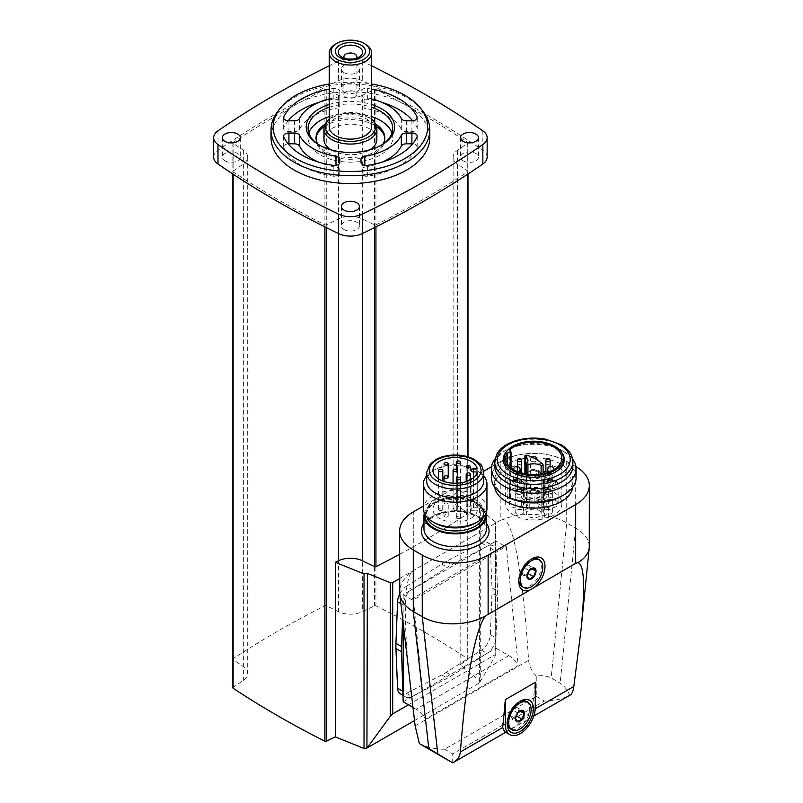 <?xml version="1.0" encoding="UTF-8"?>
<svg xmlns="http://www.w3.org/2000/svg" width="803" height="803" viewBox="0 0 803 803"><rect width="100%" height="100%" fill="white"/><g stroke="black" fill="none" stroke-linecap="round" stroke-linejoin="round"><path stroke-width="0.6" stroke-dasharray="4.01 3.01" d="M371.578 65.796A957.849 553.016 0 0 0 362.294 61.249A18.519 10.69 0 0 0 338.535 61.249A957.849 553.016 0 0 0 329.25 65.796M344.055 72.641A8.994 5.189 0 0 0 353.862 73.766A8.994 5.189 0 0 0 359.413 68.968A8.994 5.189 0 0 0 350.419 63.768A8.994 5.189 0 0 0 341.416 68.968A8.994 5.189 0 0 0 344.055 72.641M429.796 137.714A79.377 45.831 0 0 0 406.549 105.303A79.377 45.831 0 0 0 320.036 95.366A79.377 45.831 0 0 0 271.033 137.714M400.306 693.822A13.229 7.639 -60 0 0 406.479 693.401L441.73 674.952A68.004 39.257 -60 0 0 446.207 672.372L481.449 650.119A13.229 7.639 -60 0 0 490.352 634.691L491.998 593.046L497.609 596.288A68.004 39.257 120 0 0 497.609 591.118L495.973 551.37A13.229 7.639 120 0 0 493.243 545.809A13.229 7.639 120 0 0 487.06 546.231L451.818 564.68A68.004 39.257 120 0 0 447.341 567.269L412.1 589.512A13.229 7.639 120 0 0 403.186 604.94L402.624 619.163M399.774 593.959A13.229 7.639 -60 0 1 406.479 586.27L412.1 589.512M491.998 593.046A68.004 39.257 -60 0 0 491.998 587.876L490.352 548.128A13.229 7.639 -60 0 0 487.622 542.577A13.229 7.639 -60 0 0 481.449 542.989L446.207 561.438A68.004 39.257 -60 0 0 441.73 564.027L406.479 586.27M408.416 704.833L495.23 654.706L495.441 521.95L495.23 654.706M399.643 578.541L495.23 523.355M495.441 521.95L479.401 508.731L479.401 682.951L495.441 655.609M414.418 720.622L479.401 682.951M479.521 683.042L480.294 681.366L460.169 664.774L467.737 659.564A1.054 0.612 0 0 0 467.717 658.771A957.849 553.016 0 0 0 375.934 605.773A1.054 0.612 0 0 0 374.559 605.773L362.324 611.695A18.519 10.69 0 0 1 338.505 611.695L326.269 605.773A1.054 0.612 0 0 0 324.894 605.773A957.849 553.016 0 0 0 233.111 658.771A1.054 0.612 0 0 0 233.091 659.564L243.359 666.631A18.519 10.69 0 0 1 247.695 673.506A18.519 10.69 0 0 1 243.359 680.382L233.091 687.438L233.091 171.089A1.054 0.612 0 0 0 233.111 171.882A957.849 553.016 0 0 0 324.894 224.88A1.054 0.612 0 0 0 326.269 224.89L338.505 218.958A18.519 10.69 0 0 1 362.324 218.958L374.559 224.89A1.054 0.612 0 0 0 375.934 224.88A957.849 553.016 0 0 0 467.717 171.882A1.054 0.612 0 0 0 467.737 171.089L457.469 164.023A18.519 10.69 0 0 1 453.133 157.157A18.519 10.69 0 0 1 457.469 150.281L467.737 143.215A1.054 0.612 0 0 0 467.717 142.422A957.849 553.016 0 0 0 375.934 89.424A1.054 0.612 0 0 0 374.559 89.424L362.324 95.346L362.324 611.695M479.401 508.731L480.294 506.803L480.294 681.366M403.176 691.253L403.186 691.503A13.229 7.639 120 0 0 405.916 697.064A13.229 7.639 120 0 0 412.1 696.643L447.341 678.194A68.004 39.257 120 0 0 451.818 675.604L487.06 653.361A13.229 7.639 120 0 0 495.973 637.933L497.609 596.288M411.196 599.279L504.003 545.699A6.354 3.664 -120 0 0 506.241 546.301L413.435 599.881A6.354 3.664 -120 0 1 411.196 599.279L403.176 594.642L495.983 541.071L495.983 648.222L508.881 655.68A18.519 10.69 -120 0 1 518.186 665.516L425.379 719.097A18.519 10.69 -120 0 0 416.084 709.26L508.881 655.68M403.176 594.642L403.176 624.021M403.176 701.802L495.983 648.222M523.556 487.853L523.556 496.495L527.039 498.502L527.039 489.86L523.556 487.853A4.366 2.519 0 0 1 521.308 489.147L521.308 497.79L526.979 501.062L526.979 492.42A11.112 6.414 0 0 0 525.192 490.824A1.204 0.693 0 0 1 524.901 490.362A1.204 0.693 0 0 1 526.668 489.75A39.688 22.916 0 0 1 527.039 489.86M521.308 489.147L526.979 492.42M546.241 489.147L546.241 497.79L537.117 503.059L537.117 494.417L546.241 489.147A4.366 2.519 0 0 1 543.992 487.853L543.992 496.495L534.868 501.765A39.688 22.916 0 0 0 527.039 498.502M543.992 487.853L534.868 493.122L534.868 501.765M541.102 473.981L541.102 499.998A1.204 0.693 0 0 0 542.386 500.108A1.204 0.693 0 0 0 543.099 499.476A1.204 0.693 0 0 0 542.948 499.155A39.688 22.916 0 0 0 542.758 498.934L546.241 500.952L546.241 509.594L542.758 507.576A39.688 22.916 0 0 0 537.117 503.059M542.758 498.934L542.758 507.576M541.102 499.998A11.112 6.414 0 0 0 538.321 498.974L543.992 502.246L543.992 510.889L538.321 507.616A11.112 6.414 0 0 0 529.227 507.616L523.556 510.889A4.366 2.519 180 0 1 523.917 511.902A4.366 2.519 180 0 1 519.551 514.422A4.366 2.519 180 0 1 515.185 511.902A4.366 2.519 180 0 1 521.308 509.594L521.308 500.952L526.979 497.679L526.979 506.322L521.308 509.594M538.321 498.974L538.321 507.616M529.227 507.616L529.227 498.974L523.556 502.246L523.556 510.889M522.08 500.67A7.408 4.276 180 0 1 524.249 503.692A7.408 4.276 180 0 1 516.841 507.968A7.408 4.276 180 0 1 509.433 503.692A7.408 4.276 180 0 1 514 499.737A7.408 4.276 180 0 1 522.08 500.67M539.014 490.894A7.408 4.276 180 0 1 541.182 493.915A7.408 4.276 180 0 1 533.774 498.191A7.408 4.276 180 0 1 526.366 493.915A7.408 4.276 180 0 1 530.934 489.96A7.408 4.276 180 0 1 539.014 490.894M555.947 500.67A7.408 4.276 180 0 1 558.115 503.692A7.408 4.276 180 0 1 550.707 507.968A7.408 4.276 180 0 1 543.3 503.692A7.408 4.276 180 0 1 547.877 499.737A7.408 4.276 180 0 1 555.947 500.67M539.014 510.447A7.408 4.276 180 0 1 541.182 513.468A7.408 4.276 180 0 1 533.774 517.744A7.408 4.276 180 0 1 526.366 513.468A7.408 4.276 180 0 1 530.934 509.514A7.408 4.276 180 0 1 539.014 510.447M511.029 497.428L507.175 498.452A28.105 16.221 0 0 0 505.669 503.692A28.105 16.221 0 0 0 542.848 519.049L544.123 517.022L548.308 517.574A28.105 16.221 0 0 0 561.869 503.692A28.105 16.221 0 0 0 541.322 488.063A28.105 16.221 0 0 0 509.724 495.3L510.999 497.318L510.999 467.828L510.999 497.318M521.308 497.79A4.366 2.519 180 0 1 515.185 495.481A4.366 2.519 180 0 1 517.885 493.152A4.366 2.519 180 0 1 522.643 493.694A4.366 2.519 180 0 1 523.917 495.481A4.366 2.519 180 0 1 523.556 496.495M543.992 496.495A4.366 2.519 180 0 1 543.631 495.481A4.366 2.519 180 0 1 546.321 493.152A4.366 2.519 180 0 1 551.079 493.694A4.366 2.519 180 0 1 552.364 495.481A4.366 2.519 180 0 1 546.241 497.79M546.241 509.594A4.366 2.519 180 0 1 551.079 510.116A4.366 2.519 180 0 1 552.364 511.902A4.366 2.519 180 0 1 547.997 514.422A4.366 2.519 180 0 1 543.631 511.902A4.366 2.519 180 0 1 543.992 510.889M526.979 506.322A11.112 6.414 0 0 0 527.952 503.692A11.112 6.414 0 0 0 526.979 501.062M537.117 494.417A39.688 22.916 0 0 0 534.868 493.122M523.556 502.246A4.366 2.519 0 0 0 522.643 501.474A4.366 2.519 0 0 0 521.308 500.952M529.227 498.974A11.112 6.414 0 0 0 527.932 499.366A1.194 0.683 0 0 1 526.728 499.386A1.194 0.683 0 0 1 526.116 498.783A1.194 0.683 0 0 1 526.296 498.422A11.112 6.414 0 0 0 526.979 497.679M504.505 731.603L516.209 726.183L531.486 710.926L535.24 708.758M452.711 762.85L452.711 753.937L544.354 701.019C553.98 700.949 562.401 699.062 569.598 695.368L570.03 695.147M535.27 707.634L532.58 706.088L535.27 682.349M532.58 706.088L531.486 710.926M419.367 743.598C426.564 747.292 434.975 749.179 444.611 749.259L536.253 696.342L536.253 676.116C541.704 675.162 546.682 675.785 551.169 677.963L560.153 683.142C564.499 686.063 567.641 690.138 569.598 695.368M589.322 546.452C589.121 539.516 584.574 533.413 575.681 528.123L566.707 522.934C550.196 513.057 520.635 511.501 503.049 519.571L500.841 520.113L500.841 461.344L491.587 466.694M500.841 520.113L413.284 570.662L411.216 572.589C403.648 578.27 399.794 584.684 399.643 591.821M411.216 572.589C403.568 584.795 403.437 624.413 410.815 691.473M536.253 676.116C531.807 671.298 529.257 666.048 528.595 660.357C522.994 573.794 513.268 520.183 503.049 519.571M483.627 471.291L423.442 506.031M575.962 466.694A46.574 26.89 0 0 0 575.681 466.533L566.707 461.344A46.574 26.89 0 0 0 500.841 461.344M572.75 487.25A39.086 22.564 0 0 0 572.86 485.544A39.086 22.564 0 0 0 533.774 462.98A39.086 22.564 0 0 0 494.688 485.544A39.086 22.564 0 0 0 494.799 487.25M413.435 599.881L425.379 719.097M506.241 546.301L518.186 665.516M412.702 707.302L416.084 709.26M504.003 545.699L495.983 541.071M537.97 559.079A15.879 9.164 -60 0 1 540.841 570.08A15.879 9.164 -60 0 1 532.7 583.881A15.879 9.164 -60 0 1 530.03 585.788A15.879 9.164 -60 0 1 522.091 586.571M518.838 580.328A15.879 9.164 -60 0 1 518.808 579.304A15.879 9.164 -60 0 1 530.03 559.862A15.879 9.164 -60 0 1 530.934 559.39M526.366 701.451A15.879 9.164 -60 0 1 528.806 714.168A15.879 9.164 -60 0 1 518.427 728.16A15.879 9.164 -60 0 1 510.497 728.953M507.245 722.7A15.879 9.164 -60 0 1 507.205 721.676A15.879 9.164 -60 0 1 518.427 702.234A15.879 9.164 -60 0 1 519.33 701.762M529.167 570.702L530.231 567.952L528.073 564.88L523.757 567.38L529.267 570.562M528.073 564.88L533.593 568.062M523.757 567.38L521.599 572.94L527.109 576.132M521.599 572.94L523.757 576.022L529.267 579.204M523.757 576.022L527.671 573.754M530.231 567.952L531.727 568.815M517.564 713.084L518.638 710.324L516.48 707.252L512.153 709.752L517.674 712.934M516.48 707.252L521.99 710.444M512.153 709.752L509.995 715.322L515.506 718.504M509.995 715.322L512.153 718.394L517.674 721.576M512.153 718.394L516.068 716.125M518.638 710.324L520.123 711.187M486.066 513.097A31.227 18.027 0 0 0 455.191 497.76A31.227 18.027 0 0 0 424.315 513.097M475.346 523.104A28.506 16.461 0 0 0 483.697 511.471A28.506 16.461 0 0 0 455.191 495.009A28.506 16.461 0 0 0 426.684 511.471A28.506 16.461 0 0 0 435.035 523.104M486.939 508.821A31.749 18.328 0 0 0 455.191 490.482A31.749 18.328 0 0 0 423.442 508.821M483.697 475.798A31.749 18.328 0 0 0 477.644 470.909A31.749 18.328 0 0 0 432.737 470.909A31.749 18.328 0 0 0 426.684 475.798M483.697 481.218A28.506 16.461 0 0 0 475.346 469.584A28.506 16.461 0 0 0 435.035 469.584A28.506 16.461 0 0 0 426.684 481.218M471.07 509.152L471.07 479.401L471.07 509.152A2.379 1.375 0 0 1 473.449 507.777L477.263 507.777L477.263 468.892M477.263 507.777A22.223 12.828 0 0 0 453.866 496.495A22.223 12.828 0 0 0 432.968 509.303A22.223 12.828 0 0 0 453.866 522.121A22.223 12.828 0 0 0 477.263 510.838L477.263 471.943M477.263 510.838L473.449 510.838L473.449 477.735M471.07 509.463A2.379 1.375 0 0 0 473.449 510.838M444.621 516.741A2.118 1.225 0 0 0 446.93 517.002A2.118 1.225 0 0 0 448.235 515.877A2.118 1.225 0 0 0 446.117 514.653A2.118 1.225 0 0 0 443.999 515.877A2.118 1.225 0 0 0 444.621 516.741M439.141 510.176A2.118 1.225 0 0 0 441.449 510.437A2.118 1.225 0 0 0 442.754 509.303A2.118 1.225 0 0 0 440.636 508.088A2.118 1.225 0 0 0 438.518 509.303A2.118 1.225 0 0 0 439.141 510.176M456.937 518.367A2.118 1.225 0 0 0 459.236 518.628A2.118 1.225 0 0 0 460.551 517.503A2.118 1.225 0 0 0 458.433 516.279A2.118 1.225 0 0 0 456.315 517.503A2.118 1.225 0 0 0 456.937 518.367M453.695 510.176A2.118 1.225 0 0 0 456.004 510.437A2.118 1.225 0 0 0 457.308 509.303A2.118 1.225 0 0 0 455.191 508.088A2.118 1.225 0 0 0 453.073 509.303A2.118 1.225 0 0 0 453.695 510.176M444.621 503.601A2.118 1.225 0 0 0 446.93 503.872A2.118 1.225 0 0 0 448.235 502.738A2.118 1.225 0 0 0 446.117 501.514A2.118 1.225 0 0 0 443.999 502.738A2.118 1.225 0 0 0 444.621 503.601M466.804 513.82A2.118 1.225 0 0 0 469.113 514.081A2.118 1.225 0 0 0 470.417 512.956A2.118 1.225 0 0 0 468.3 511.732A2.118 1.225 0 0 0 466.182 512.956A2.118 1.225 0 0 0 466.804 513.82M456.937 501.975A2.118 1.225 0 0 0 459.236 502.246A2.118 1.225 0 0 0 460.551 501.112A2.118 1.225 0 0 0 458.433 499.898A2.118 1.225 0 0 0 456.315 501.112A2.118 1.225 0 0 0 456.937 501.975M466.804 506.522A2.118 1.225 0 0 0 469.113 506.793A2.118 1.225 0 0 0 470.417 505.659A2.118 1.225 0 0 0 468.3 504.445A2.118 1.225 0 0 0 466.182 505.659A2.118 1.225 0 0 0 466.804 506.522M561.417 496.314A39.086 22.564 0 0 0 572.86 480.355A39.086 22.564 0 0 0 533.774 457.79A39.086 22.564 0 0 0 494.688 480.355A39.086 22.564 0 0 0 506.131 496.314M576.112 477.705A42.338 24.441 0 0 0 533.774 453.263A42.338 24.441 0 0 0 491.436 477.705M572.599 459.005A42.338 24.441 0 0 0 563.706 451.467A42.338 24.441 0 0 0 503.832 451.467A42.338 24.441 0 0 0 494.939 459.005M572.86 466.101A39.086 22.564 0 0 0 561.417 450.142A39.086 22.564 0 0 0 506.131 450.142A39.086 22.564 0 0 0 494.688 466.101M561.658 452.42A30.554 17.636 0 0 0 533.774 441.981A30.554 17.636 0 0 0 505.88 452.42M548.308 517.574L548.308 472.204M509.724 495.3L509.724 449.931M507.175 498.452L507.175 463.562M542.848 519.049L542.848 473.68M546.241 500.952A4.366 2.519 0 0 0 543.992 502.246M536.113 490.944A3.312 1.907 180 0 1 537.077 492.299A3.312 1.907 180 0 1 533.774 494.206A3.312 1.907 180 0 1 530.462 492.299A3.312 1.907 180 0 1 532.509 490.533A3.312 1.907 180 0 1 536.113 490.944M553.046 481.168A3.312 1.907 180 0 1 554.02 482.523A3.312 1.907 180 0 1 550.707 484.43A3.312 1.907 180 0 1 547.395 482.523A3.312 1.907 180 0 1 549.443 480.756A3.312 1.907 180 0 1 553.046 481.168M536.113 471.391A3.312 1.907 180 0 1 537.077 472.746A3.312 1.907 180 0 1 533.774 474.653A3.312 1.907 180 0 1 530.462 472.746A3.312 1.907 180 0 1 532.509 470.98A3.312 1.907 180 0 1 536.113 471.391M519.18 481.168A3.312 1.907 180 0 1 520.143 482.523A3.312 1.907 180 0 1 516.841 484.43A3.312 1.907 180 0 1 513.529 482.523A3.312 1.907 180 0 1 515.576 480.756A3.312 1.907 180 0 1 519.18 481.168M521.047 489.86A2.118 1.225 180 0 1 521.669 490.723A2.118 1.225 180 0 1 519.551 491.948A2.118 1.225 180 0 1 517.433 490.723A2.118 1.225 180 0 1 518.748 489.599A2.118 1.225 180 0 1 521.047 489.86M549.493 489.86A2.118 1.225 180 0 1 550.105 490.723A2.118 1.225 180 0 1 547.997 491.948A2.118 1.225 180 0 1 545.879 490.723A2.118 1.225 180 0 1 547.184 489.599A2.118 1.225 180 0 1 549.493 489.86M549.493 473.449A2.118 1.225 180 0 1 550.105 474.312A2.118 1.225 180 0 1 547.997 475.527A2.118 1.225 180 0 1 545.879 474.312A2.118 1.225 180 0 1 547.184 473.178A2.118 1.225 180 0 1 549.493 473.449M521.047 473.449A2.118 1.225 180 0 1 521.669 474.312A2.118 1.225 180 0 1 519.551 475.527A2.118 1.225 180 0 1 517.433 474.312A2.118 1.225 180 0 1 518.748 473.178A2.118 1.225 180 0 1 521.047 473.449M233.091 171.089L243.359 164.023A18.519 10.69 0 0 0 247.695 157.157A18.519 10.69 0 0 0 243.359 150.281L233.091 143.215A1.054 0.612 0 0 1 233.111 142.422A957.849 553.016 0 0 1 324.894 89.424A1.054 0.612 0 0 1 326.269 89.424L338.505 95.346A18.519 10.69 0 0 0 362.324 95.346M480.294 506.803L460.169 490.201L460.169 664.774M399.643 554.311A957.849 553.016 0 0 0 467.717 513.669A1.054 0.612 0 0 0 467.737 512.876L457.469 505.81A18.519 10.69 0 0 1 453.133 498.934A18.519 10.69 0 0 1 457.469 492.068L460.169 490.201M344.055 92.084A8.994 5.189 0 0 0 353.862 93.208A8.994 5.189 0 0 0 359.413 88.41A8.994 5.189 0 0 0 350.419 83.211A8.994 5.189 0 0 0 341.416 88.41A8.994 5.189 0 0 0 344.055 92.084M463.12 160.831A8.994 5.189 0 0 0 472.927 161.955A8.994 5.189 0 0 0 478.478 157.157A8.994 5.189 0 0 0 469.484 151.958A8.994 5.189 0 0 0 460.49 157.157A8.994 5.189 0 0 0 463.12 160.831M224.981 160.831A8.994 5.189 0 0 0 234.787 161.955A8.994 5.189 0 0 0 240.338 157.157A8.994 5.189 0 0 0 231.344 151.958A8.994 5.189 0 0 0 222.351 157.157A8.994 5.189 0 0 0 224.981 160.831M344.055 229.568A8.994 5.189 0 0 0 353.862 230.692A8.994 5.189 0 0 0 359.413 225.894A8.994 5.189 0 0 0 350.419 220.705A8.994 5.189 0 0 0 341.416 225.894A8.994 5.189 0 0 0 344.055 229.568M487.15 157.157A18.519 10.69 0 0 0 482.844 150.291A957.849 553.016 0 0 0 362.294 80.701A18.519 10.69 0 0 0 338.535 80.701A957.849 553.016 0 0 0 217.984 150.291A18.519 10.69 0 0 0 213.678 157.157M277.948 111.195A79.377 45.831 180 0 1 406.549 97.494A79.377 45.831 180 0 1 422.88 111.195M329.25 84.004A77.259 44.607 180 0 1 371.578 84.004M401.329 118.573L401.329 129.373A5.29 3.051 0 0 0 406.418 131.602L411.899 131.602A5.29 3.051 0 0 0 417.199 128.54A5.29 3.051 0 0 0 417.028 127.777A68.797 39.718 0 0 0 412.642 120.771M382.238 102.493A68.797 39.718 0 0 0 367.613 99.251A5.29 3.051 0 0 0 360.999 102.212L360.999 105.374A5.29 3.051 0 0 0 364.843 108.315A52.918 30.554 0 0 1 401.329 129.373M329.25 98.91A52.918 30.554 0 0 1 335.985 97.514L335.985 108.315A5.29 3.051 0 0 0 339.83 105.374L339.83 102.212A5.29 3.051 0 0 0 333.215 99.251A68.797 39.718 0 0 0 318.59 102.493M288.187 120.771A68.797 39.718 0 0 0 283.8 127.777A5.29 3.051 0 0 0 283.64 128.54A5.29 3.051 0 0 0 288.929 131.602L294.41 131.602A5.29 3.051 0 0 0 299.499 129.373A52.918 30.554 0 0 1 335.985 108.315M364.843 165.348L364.843 167.104A5.29 3.051 0 0 0 360.999 170.045L360.999 173.207A5.29 3.051 0 0 0 367.613 176.168A68.797 39.718 0 0 0 417.028 147.642A5.29 3.051 0 0 0 417.199 146.879A5.29 3.051 0 0 0 412.642 143.847M364.843 167.104A52.918 30.554 0 0 0 382.238 162.126M288.187 143.847A5.29 3.051 0 0 0 283.64 146.879A5.29 3.051 0 0 0 283.8 147.642A68.797 39.718 0 0 0 333.215 176.168A5.29 3.051 0 0 0 339.83 173.207L339.83 170.045A5.29 3.051 0 0 0 335.985 167.104A52.918 30.554 0 0 1 318.59 162.126M371.578 89.113A68.797 39.718 0 0 0 367.613 88.45A5.29 3.051 0 0 0 360.999 91.412L360.999 102.212M360.999 91.412L360.999 105.374M360.999 94.573A5.29 3.051 0 0 0 364.843 97.514L364.843 108.315M371.578 98.91A52.918 30.554 0 0 0 364.843 97.514M335.985 97.514A5.29 3.051 0 0 0 339.83 94.573L339.83 91.412A5.29 3.051 0 0 0 333.215 88.45A68.797 39.718 0 0 0 329.25 89.113M339.83 91.412L339.83 102.212M339.83 94.573L339.83 105.374M360.999 173.207L360.999 170.045M339.83 170.045L339.83 173.207M329.25 104.5A44.205 25.525 180 0 1 371.578 104.5M380.993 145.333A42.338 24.441 180 0 1 380.351 145.714A42.338 24.441 180 0 1 320.477 145.714A42.338 24.441 180 0 1 319.835 145.333M329.25 107.271A42.338 24.441 180 0 1 371.578 107.271M391.984 133.077A42.338 24.441 180 0 1 392.747 137.714A42.338 24.441 180 0 1 350.419 162.156A42.338 24.441 180 0 1 308.081 137.714A42.338 24.441 180 0 1 308.844 133.077M329.25 116.545A42.338 24.441 180 0 1 371.578 116.545M325.155 124.224A34.399 19.864 180 0 1 374.74 123.662A34.399 19.864 180 0 1 375.674 124.224M383.031 144.018A34.399 19.864 180 0 1 350.419 157.569A34.399 19.864 180 0 1 317.797 144.018M324.231 126.553A34.399 19.864 180 0 1 374.74 125.398A34.399 19.864 180 0 1 376.597 126.553M384.778 138.578A34.399 19.864 180 0 1 384.808 139.441A34.399 19.864 180 0 1 350.419 159.295A34.399 19.864 180 0 1 316.021 139.441A34.399 19.864 180 0 1 316.051 138.578M369.771 149.85A26.459 15.277 180 0 1 369.129 150.241A26.459 15.277 180 0 1 331.057 149.85M323.95 139.441A26.459 15.277 180 0 1 350.419 124.164A26.459 15.277 180 0 1 376.878 139.441M355.016 97.153A6.504 3.754 180 0 1 347.92 97.966A6.504 3.754 180 0 1 343.905 94.503A6.504 3.754 180 0 1 345.812 91.843A6.504 3.754 180 0 1 352.908 91.03A6.504 3.754 180 0 1 356.923 94.503A6.504 3.754 180 0 1 355.016 97.153M356.381 58.278A6.504 3.754 180 0 1 355.016 59.432A6.504 3.754 180 0 1 345.812 59.432A6.504 3.754 180 0 1 344.447 58.278M355.016 59.432L359.021 57.123L355.016 59.432M335.443 44.175A21.169 12.226 180 0 1 365.385 44.175M329.25 126.904A21.169 12.226 180 0 1 350.419 114.688A21.169 12.226 180 0 1 371.578 126.904M329.25 119.085A25.134 14.514 180 0 1 371.578 119.085M326.259 122.538A26.459 15.277 180 0 1 350.419 113.504A26.459 15.277 180 0 1 374.569 122.538M490.352 634.691L495.973 637.933M491.998 587.876L497.609 591.118M490.352 548.128L495.973 551.37M481.449 542.989L487.06 546.231M446.207 561.438L451.818 564.68M441.73 564.027L447.341 567.269M400.868 603.595L403.186 604.94M406.479 693.401L412.1 696.643M441.73 674.952L447.341 678.194M446.207 672.372L451.818 675.604M481.449 650.119L487.06 653.361M536.253 696.342L544.354 701.019M444.611 749.259L452.711 753.937M575.681 466.533L575.681 528.123L560.153 683.142M566.707 461.344L566.707 522.934L551.169 677.963M415.131 725.862L528.595 660.357M413.284 570.662L413.284 511.902M486.417 523.335A33.867 19.553 0 0 0 455.191 511.36A33.867 19.553 0 0 0 423.964 523.335M486.417 528.755A31.227 18.027 0 0 0 455.191 510.728A31.227 18.027 0 0 0 423.964 528.755C422.268 518.628 447.06 507.697 467.246 513.187C479 516.269 482.874 520.756 483.988 522.362L486.417 528.755M485.233 514.753A30.092 17.375 0 0 0 455.191 498.412A30.092 17.375 0 0 0 425.148 514.753M483.245 517.403A28.506 16.461 0 0 0 483.697 514.492A28.506 16.461 0 0 0 455.191 498.031A28.506 16.461 0 0 0 426.684 514.492A28.506 16.461 0 0 0 427.136 517.403M483.697 472.576A28.506 16.461 0 0 0 455.191 456.124A28.506 16.461 0 0 0 426.684 472.576M473.449 507.777L473.449 468.892M572.86 461.775A39.086 22.564 0 0 0 533.774 439.211A39.086 22.564 0 0 0 494.688 461.775M544.805 516.841L544.805 471.471M510.688 497.709L510.688 467.567M544.123 517.022L544.123 471.652M526.668 455.181L526.668 489.75M542.948 464.586L542.948 499.155M525.192 473.77L525.192 490.824M526.296 463.853L526.296 498.422M527.932 474.192L527.932 499.366M533.774 481.348A3.312 1.907 180 0 1 530.462 479.441A3.312 1.907 180 0 1 532.509 477.675A3.312 1.907 180 0 1 536.113 478.086A3.312 1.907 180 0 1 537.077 479.441A3.312 1.907 180 0 1 533.774 481.348M537.137 490.352A4.768 2.75 180 0 1 535.009 494.949A4.768 2.75 180 0 1 529.177 491.587A4.768 2.75 180 0 1 537.137 490.352M539.014 491.436A7.408 4.276 180 0 1 541.182 494.457A7.408 4.276 180 0 1 533.774 498.733A7.408 4.276 180 0 1 526.366 494.457A7.408 4.276 180 0 1 530.934 490.503A7.408 4.276 180 0 1 539.014 491.436M547.395 469.665A3.312 1.907 180 0 1 549.443 467.898A3.312 1.907 180 0 1 553.046 468.31A3.312 1.907 180 0 1 554.02 469.665A3.312 1.907 180 0 1 550.707 471.572A3.312 1.907 180 0 1 550.075 471.542M554.08 480.575A4.768 2.75 180 0 1 551.942 485.173A4.768 2.75 180 0 1 546.11 481.81A4.768 2.75 180 0 1 554.08 480.575M555.947 481.649A7.408 4.276 180 0 1 558.115 484.681A7.408 4.276 180 0 1 550.707 488.957A7.408 4.276 180 0 1 543.3 484.681A7.408 4.276 180 0 1 547.877 480.726A7.408 4.276 180 0 1 555.947 481.649M533.774 461.795A3.312 1.907 180 0 1 530.462 459.888A3.312 1.907 180 0 1 532.509 458.122A3.312 1.907 180 0 1 536.113 458.533A3.312 1.907 180 0 1 537.077 459.888A3.312 1.907 180 0 1 533.774 461.795M537.137 470.799A4.768 2.75 180 0 1 535.009 475.396A4.768 2.75 180 0 1 529.177 472.034A4.768 2.75 180 0 1 537.137 470.799M539.014 471.873A7.408 4.276 180 0 1 541.182 474.904A7.408 4.276 180 0 1 533.774 479.18A7.408 4.276 180 0 1 526.366 474.904A7.408 4.276 180 0 1 530.934 470.949A7.408 4.276 180 0 1 539.014 471.873M517.473 471.542A3.312 1.907 180 0 1 516.841 471.572A3.312 1.907 180 0 1 513.529 469.665A3.312 1.907 180 0 1 515.576 467.898A3.312 1.907 180 0 1 519.18 468.31A3.312 1.907 180 0 1 520.143 469.665M520.203 480.575A4.768 2.75 180 0 1 518.076 485.173A4.768 2.75 180 0 1 512.234 481.81A4.768 2.75 180 0 1 520.203 480.575M522.08 481.649A7.408 4.276 180 0 1 524.249 484.681A7.408 4.276 180 0 1 516.841 488.957A7.408 4.276 180 0 1 509.433 484.681A7.408 4.276 180 0 1 514 480.726A7.408 4.276 180 0 1 522.08 481.649M522.643 490.242A4.366 2.519 180 0 1 523.917 492.028A4.366 2.519 180 0 1 519.551 494.548A4.366 2.519 180 0 1 515.185 492.028A4.366 2.519 180 0 1 517.885 489.7A4.366 2.519 180 0 1 522.643 490.242M518.055 477.765A2.118 1.225 180 0 1 517.433 476.902A2.118 1.225 180 0 1 518.748 475.767A2.118 1.225 180 0 1 521.047 476.038A2.118 1.225 180 0 1 521.669 476.902A2.118 1.225 180 0 1 520.364 478.026A2.118 1.225 180 0 1 518.055 477.765M521.518 489.589A2.78 1.606 180 0 1 520.274 492.279A2.78 1.606 180 0 1 516.871 490.312A2.78 1.606 180 0 1 521.518 489.589M551.079 490.242A4.366 2.519 180 0 1 552.364 492.028A4.366 2.519 180 0 1 547.997 494.548A4.366 2.519 180 0 1 543.631 492.028A4.366 2.519 180 0 1 546.321 489.7A4.366 2.519 180 0 1 551.079 490.242M546.492 477.765A2.118 1.225 180 0 1 545.879 476.902A2.118 1.225 180 0 1 547.184 475.767A2.118 1.225 180 0 1 549.493 476.038A2.118 1.225 180 0 1 550.105 476.902A2.118 1.225 180 0 1 548.8 478.026A2.118 1.225 180 0 1 546.492 477.765M549.955 489.589A2.78 1.606 180 0 1 548.71 492.279A2.78 1.606 180 0 1 545.307 490.312A2.78 1.606 180 0 1 549.955 489.589M551.079 473.82A4.366 2.519 180 0 1 552.364 475.607A4.366 2.519 180 0 1 547.997 478.126A4.366 2.519 180 0 1 543.631 475.607A4.366 2.519 180 0 1 546.321 473.278A4.366 2.519 180 0 1 551.079 473.82M545.879 460.48A2.118 1.225 180 0 1 547.184 459.356A2.118 1.225 180 0 1 549.493 459.617A2.118 1.225 180 0 1 550.105 460.48M549.955 473.178A2.78 1.606 180 0 1 548.71 475.858A2.78 1.606 180 0 1 545.307 473.89A2.78 1.606 180 0 1 549.955 473.178M522.643 473.82A4.366 2.519 180 0 1 523.917 475.607A4.366 2.519 180 0 1 519.551 478.126A4.366 2.519 180 0 1 515.185 475.607A4.366 2.519 180 0 1 517.885 473.278A4.366 2.519 180 0 1 522.643 473.82M517.433 460.48A2.118 1.225 180 0 1 518.748 459.356A2.118 1.225 180 0 1 521.047 459.617A2.118 1.225 180 0 1 521.669 460.48M521.518 473.178A2.78 1.606 180 0 1 520.274 475.858A2.78 1.606 180 0 1 516.871 473.89A2.78 1.606 180 0 1 521.518 473.178M467.717 142.422L467.717 658.771M467.737 143.215L467.737 659.564M375.934 89.424L375.934 605.773M374.559 89.424L374.559 605.773M338.505 95.346L338.505 611.695M326.269 89.424L326.269 605.773M324.894 89.424L324.894 605.773M233.111 142.422L233.111 658.771M233.091 143.215L233.091 659.564M243.359 150.281L243.359 666.631M243.359 164.023L243.359 680.382M233.111 171.882L233.111 174.201M324.894 224.88L324.894 226.898M326.269 224.89L326.269 227.59M338.505 233.593L338.505 218.958M457.469 492.068L457.469 150.281M362.324 233.593L362.324 218.958M374.559 227.59L374.559 224.89M375.934 226.898L375.934 224.88M467.717 513.669L467.717 456.756M467.717 174.201L467.717 171.882M467.737 512.876L467.737 171.089M457.469 505.81L457.469 164.023M482.844 130.849L482.844 150.291M362.294 61.249L362.294 80.701M338.535 61.249L338.535 80.701M217.984 130.849L217.984 150.291M367.613 88.45L367.613 99.251M417.028 118.503L417.028 127.777M406.418 120.801L406.418 131.602M411.899 120.801L411.899 131.602M333.215 88.45L333.215 99.251M283.8 118.503L283.8 127.777M288.929 120.801L288.929 131.602M294.41 120.801L294.41 131.602M299.499 118.573L299.499 129.373M417.028 136.841L417.028 147.642M367.613 165.368L367.613 176.168M283.8 136.841L283.8 147.642M333.215 165.368L333.215 176.168M335.985 165.348L335.985 167.104M487.622 542.577L493.243 545.809M403.176 695.478L405.916 697.064M505.699 732.286L533.754 716.085M518.808 579.304L518.808 581.462M530.03 559.862L531.897 558.778M507.205 721.676L507.205 723.844M518.427 702.234L520.304 701.16M483.697 511.471L483.697 514.492C486.608 494.397 423.773 494.397 426.684 514.492L426.684 511.471M435.035 469.584L432.737 470.909M475.346 469.584L477.644 470.909M432.968 509.303L432.968 470.417M448.235 515.877L448.235 502.738M443.999 515.877L443.999 481.509M442.754 509.303L442.754 481.057M438.518 509.303L438.518 478.909M460.551 517.503L460.551 482.874M456.315 517.503L456.315 483.235M457.308 509.303L457.308 477.574M453.073 509.303L453.073 483.195M443.999 502.738L443.999 463.853M470.417 512.956L470.417 479.762M466.182 512.956L466.182 481.569M460.551 501.112L460.551 462.227M456.315 501.112L456.315 469.384M470.417 505.659L470.417 466.774M466.182 505.659L466.182 466.774M572.86 485.544L572.86 480.355M494.688 485.544L494.688 480.355M506.131 450.142L503.832 451.467M561.417 450.142L563.706 451.467M561.869 503.692L561.869 458.322M505.669 503.692L505.669 458.322M527.952 460.48L527.952 503.692M543.099 473.288L543.099 499.476M524.901 473.71L524.901 490.362M526.116 473.931L526.116 498.783M537.077 492.299L537.077 479.441A3.312 3.312 0 0 0 533.774 476.129A3.312 3.312 0 0 0 530.462 479.441L530.462 492.299M541.182 513.468L541.182 494.457C541.453 493.243 540.549 491.837 538.462 490.221C537.689 488.876 529.689 488.455 527.902 491.085L526.366 494.457L526.366 513.468M554.02 482.523L554.02 469.665A3.312 3.312 0 0 0 554.01 469.574M547.395 472.013L547.395 482.523M558.115 503.692L558.115 484.681C558.386 483.466 557.483 482.061 555.395 480.445C554.622 479.1 546.622 478.678 544.846 481.308L543.3 484.681L543.3 503.692M537.077 472.746L537.077 459.888A3.312 3.312 0 0 0 537.077 459.818M531.937 457.128A3.312 3.312 0 0 0 530.462 459.888L530.462 472.746M541.182 493.915L541.182 474.904C541.453 473.69 540.549 472.284 538.462 470.668C537.689 469.323 529.689 468.892 527.902 471.532L526.366 474.904L526.366 493.915M513.529 469.574A3.312 3.312 0 0 0 513.529 469.665L513.529 482.523M520.143 472.505L520.143 482.523M524.249 503.692L524.249 484.681C524.52 483.466 523.606 482.061 521.528 480.445C520.745 479.1 512.756 478.678 510.969 481.308L509.433 484.681L509.433 503.692M523.917 511.902L523.917 492.028L522.311 489.519C517.704 488.475 515.335 489.308 515.185 492.028L515.185 511.902M521.669 490.723L521.669 476.902A2.118 2.118 0 0 0 519.551 474.784A2.118 2.118 0 0 0 517.433 476.902L517.433 490.723M552.364 511.902L552.364 492.028L550.748 489.519C546.15 488.475 543.772 489.308 543.631 492.028L543.631 511.902M550.105 490.723L550.105 476.902A2.118 2.118 0 0 0 547.997 474.784A2.118 2.118 0 0 0 545.879 476.902L545.879 490.723M552.364 495.481L552.364 475.607L550.748 473.097C546.15 472.054 543.772 472.887 543.631 475.607L543.631 495.481M545.879 471.692L545.879 474.312M550.105 466.413L550.105 474.312M523.917 495.481L523.917 475.607L522.311 473.097C517.704 472.054 515.335 472.887 515.185 475.607L515.185 495.481M517.433 466.413L517.433 474.312M521.669 472.967L521.669 474.312M467.978 142.824L467.978 659.173M232.85 142.824L232.85 659.173M247.695 157.157L247.695 673.506M232.85 171.481L232.85 174.03M467.978 513.268L467.978 456.827M467.978 174.03L467.978 171.481M453.133 498.934L453.133 157.157M341.416 206.451L341.416 225.894M359.413 206.451L359.413 225.894M222.351 137.714L222.351 157.157M240.338 137.714L240.338 157.157M460.49 137.714L460.49 157.157M478.478 137.714L478.478 157.157M341.416 68.968L341.416 88.41M359.413 68.968L359.413 88.41M417.199 117.74L417.199 128.54M283.64 117.74L283.64 128.54M417.199 136.068L417.199 146.879M283.64 136.068L283.64 146.879M380.351 145.714L381.676 144.952M320.477 145.714L319.152 144.952M308.081 128.44L308.081 137.714M392.747 128.44L392.747 137.714M316.021 137.714L316.021 139.441M384.808 137.714L384.808 139.441M343.905 56.782L343.905 94.503M356.923 56.782L356.923 94.503M345.812 59.432L341.807 57.123"/><path stroke-width="1.2" d="M329.25 65.796A957.849 553.016 0 0 0 217.984 130.849A18.519 10.69 0 0 0 213.678 137.714A18.519 10.69 0 0 0 217.984 144.57A957.849 553.016 0 0 0 338.535 214.17A18.519 10.69 0 0 0 362.294 214.17A957.849 553.016 0 0 0 482.844 144.57A18.519 10.69 0 0 0 487.15 137.714A18.519 10.69 0 0 0 482.844 130.849A957.849 553.016 0 0 0 371.578 65.796M344.055 210.125A8.994 5.189 0 0 0 353.862 211.249A8.994 5.189 0 0 0 359.413 206.451A8.994 5.189 0 0 0 350.419 201.262A8.994 5.189 0 0 0 341.416 206.451A8.994 5.189 0 0 0 344.055 210.125M224.981 141.378A8.994 5.189 0 0 0 234.787 142.512A8.994 5.189 0 0 0 240.338 137.714A8.994 5.189 0 0 0 231.344 132.515A8.994 5.189 0 0 0 222.351 137.714A8.994 5.189 0 0 0 224.981 141.378M463.12 141.378A8.994 5.189 0 0 0 472.927 142.512A8.994 5.189 0 0 0 478.478 137.714A8.994 5.189 0 0 0 469.484 132.515A8.994 5.189 0 0 0 460.49 137.714A8.994 5.189 0 0 0 463.12 141.378M271.033 129.905L271.033 137.714A79.377 45.831 0 0 0 294.279 170.116A79.377 45.831 0 0 0 380.793 180.053A79.377 45.831 0 0 0 429.796 137.714L429.796 129.905A79.377 45.831 180 0 1 350.419 175.727A79.377 45.831 180 0 1 271.033 129.905A79.377 45.831 180 0 1 277.948 111.195L279.886 108.696A77.259 44.607 180 0 1 329.25 84.004M233.091 687.438A1.054 0.612 0 0 0 233.111 688.241A957.849 553.016 0 0 0 324.894 741.229A1.054 0.612 0 0 0 326.269 741.239L335.293 736.873L335.293 562.301L364.03 573.924L367.362 573.412L366.931 748.045L414.418 720.622M364.03 573.924L364.03 748.486L366.931 748.045M367.362 573.412L390.278 582.667L390.278 716.326L367.362 747.633M390.278 582.667L392.697 582.546L392.697 713.907L390.278 716.326M403.176 695.478L400.306 693.822A13.229 7.639 -60 0 1 397.575 688.261L403.176 691.493M399.774 593.959A13.229 7.639 -60 0 0 397.575 601.698L395.929 643.344A68.004 39.257 -60 0 0 395.929 648.513L397.575 688.261M392.697 713.907L408.416 704.833M392.697 582.546L399.643 578.541M335.293 736.873L364.03 748.486M402.624 619.163L401.54 646.586A68.004 39.257 120 0 0 401.54 651.755L403.176 701.802L412.702 707.302M502.718 727.528L504.505 731.603L509.714 734.615A21.169 12.226 120 0 0 526.025 728.943A21.169 12.226 120 0 0 535.27 707.634L535.27 682.349L505.338 699.634L502.718 727.528L460.37 751.979C465.971 678.595 475.697 626.701 485.915 615.71L575.681 563.315L577.748 562.702C584.213 563.666 585.317 585.989 581.051 629.693L573.834 686.475C573.201 691.413 571.786 694.384 569.598 695.368M460.37 751.979C459.707 756.938 457.158 760.561 452.711 762.85L505.699 732.286M423.442 506.031L413.284 511.902A46.574 26.89 0 0 0 399.643 530.913L399.753 593.788C400.697 600.815 405.204 606.727 413.284 611.515L428.812 748.607L452.711 762.85M399.643 530.913A46.574 26.89 0 0 0 413.284 549.925L413.284 611.515L422.258 616.694C438.769 626.621 468.33 626.159 485.915 615.71M428.812 748.607L420.19 744.1M399.753 593.788L415.131 725.862L419.367 743.598M577.748 562.702C584.725 558.547 588.569 553.578 589.251 547.817L589.322 485.544A46.574 26.89 0 0 0 575.962 466.694M535.009 586.802A18.519 10.69 120 0 0 544.906 564.589A18.519 10.69 120 0 0 531.897 558.778A18.519 10.69 120 0 0 518.808 581.462A18.519 10.69 120 0 0 528.796 590.396M413.284 549.925L422.258 555.114A46.574 26.89 0 0 0 488.124 555.114L575.681 504.555A46.574 26.89 0 0 0 589.322 485.544M491.587 466.694L483.627 471.291M494.799 487.25A39.086 22.564 0 0 0 506.131 501.504A39.086 22.564 0 0 0 547.355 506.703A39.086 22.564 0 0 0 572.75 487.25M403.176 624.021L403.176 691.253M505.338 699.634L505.338 724.918A21.169 12.226 120 0 0 509.714 734.615M520.304 731.403A18.519 10.69 -60 0 1 507.205 723.844A18.519 10.69 -60 0 1 520.304 701.16A18.519 10.69 -60 0 1 533.403 708.718A18.519 10.69 -60 0 1 520.304 731.403M523.586 587.435A15.879 9.164 -60 0 1 523.586 569.106A15.879 9.164 -60 0 1 539.465 559.942A15.879 9.164 -60 0 1 541.895 572.659A15.879 9.164 -60 0 1 531.526 586.652A15.879 9.164 -60 0 1 523.586 587.435L522.091 586.571A15.879 9.164 -60 0 1 518.838 580.328M530.934 559.39A15.879 9.164 -60 0 1 537.97 559.079L539.465 559.942M531.526 578.873A6.354 3.664 -60 0 1 527.19 574.848A6.354 3.664 -60 0 1 533.774 567.902A6.354 3.664 -60 0 1 535.862 572.529A6.354 3.664 -60 0 1 531.526 578.873M533.593 576.705L535.752 571.134L533.593 568.062L529.267 570.562L527.109 576.132L529.267 579.204L533.593 576.705L528.073 573.523L529.167 570.702M511.993 729.817A15.879 9.164 -60 0 1 511.993 711.478A15.879 9.164 -60 0 1 527.862 702.314A15.879 9.164 -60 0 1 530.301 715.041A15.879 9.164 -60 0 1 519.932 729.024A15.879 9.164 -60 0 1 511.993 729.817L510.497 728.953A15.879 9.164 -60 0 1 507.245 722.7M519.33 701.762A15.879 9.164 -60 0 1 526.366 701.451L527.862 702.314M519.932 721.245A6.354 3.664 -60 0 1 515.586 717.23A6.354 3.664 -60 0 1 522.171 710.274A6.354 3.664 -60 0 1 524.269 714.901A6.354 3.664 -60 0 1 519.932 721.245M521.99 719.076L524.148 713.516L521.99 710.444L517.674 712.934L515.506 718.504L517.674 721.576L521.99 719.076L516.48 715.895L517.564 713.084M531.727 568.815L535.752 571.134M520.123 711.187L524.148 713.516M424.315 513.097A31.227 18.027 0 0 0 423.964 515.787A31.227 18.027 0 0 0 433.108 528.535A31.227 18.027 0 0 0 467.135 532.439A31.227 18.027 0 0 0 486.417 515.787A31.227 18.027 0 0 0 486.066 513.097M426.684 475.798A31.749 18.328 0 0 0 423.442 483.868L423.442 508.821A31.749 18.328 0 0 0 432.737 521.779L435.035 523.104A28.506 16.461 0 0 0 475.346 523.104L477.644 521.779A31.749 18.328 0 0 0 486.939 508.821L486.939 483.868A31.749 18.328 0 0 0 483.697 475.798M435.035 523.104L432.737 521.779A31.749 18.328 0 0 0 477.644 521.779M423.442 483.868A31.749 18.328 0 0 0 432.737 496.836A31.749 18.328 0 0 0 467.346 500.811A31.749 18.328 0 0 0 486.939 483.868M426.684 472.576L426.684 481.218A28.506 16.461 0 0 0 435.035 492.861A28.506 16.461 0 0 0 466.101 496.425A28.506 16.461 0 0 0 483.697 481.218L483.697 472.576C482.523 467.145 481.308 464.254 480.064 463.883L474.242 459.416C468.832 456.546 462.538 455.07 455.341 455C447.974 455.03 441.54 456.526 436.019 459.487L430.348 463.853L426.684 472.576A28.506 16.461 0 0 0 435.035 484.219A28.506 16.461 0 0 0 466.101 487.782A28.506 16.461 0 0 0 483.697 472.576M477.263 471.943A22.223 12.828 180 0 1 453.866 483.225A22.223 12.828 180 0 1 432.968 470.417A22.223 12.828 180 0 1 453.866 457.61A22.223 12.828 180 0 1 477.263 468.892L473.449 468.892A2.379 1.375 0 0 0 471.07 470.267L471.07 470.568A2.379 1.375 0 0 0 473.449 471.943L477.263 471.943M444.621 477.855A2.118 1.225 180 0 1 443.999 476.992A2.118 1.225 180 0 1 445.304 475.858A2.118 1.225 180 0 1 447.612 476.129A2.118 1.225 180 0 1 448.235 476.992A2.118 1.225 180 0 1 446.93 478.116A2.118 1.225 180 0 1 444.621 477.855M439.141 471.281A2.118 1.225 0 0 0 441.449 471.552A2.118 1.225 0 0 0 442.754 470.417A2.118 1.225 0 0 0 440.636 469.193A2.118 1.225 0 0 0 438.518 470.417A2.118 1.225 0 0 0 439.141 471.281M456.937 479.471A2.118 1.225 0 0 0 459.236 479.742A2.118 1.225 0 0 0 460.551 478.608A2.118 1.225 0 0 0 458.433 477.394A2.118 1.225 0 0 0 456.315 478.608A2.118 1.225 0 0 0 456.937 479.471M453.695 471.281A2.118 1.225 0 0 0 456.004 471.552A2.118 1.225 0 0 0 457.308 470.417A2.118 1.225 0 0 0 455.191 469.193A2.118 1.225 0 0 0 453.073 470.417A2.118 1.225 0 0 0 453.695 471.281M444.621 464.716A2.118 1.225 0 0 0 446.93 464.977A2.118 1.225 0 0 0 448.235 463.853A2.118 1.225 0 0 0 446.117 462.628A2.118 1.225 0 0 0 443.999 463.853A2.118 1.225 0 0 0 444.621 464.716M466.804 474.924A2.118 1.225 0 0 0 469.113 475.195A2.118 1.225 0 0 0 470.417 474.061A2.118 1.225 0 0 0 468.3 472.847A2.118 1.225 0 0 0 466.182 474.061A2.118 1.225 0 0 0 466.804 474.924M456.937 463.09A2.118 1.225 0 0 0 459.236 463.361A2.118 1.225 0 0 0 460.551 462.227A2.118 1.225 0 0 0 458.433 461.002A2.118 1.225 0 0 0 456.315 462.227A2.118 1.225 0 0 0 456.937 463.09M466.804 467.637A2.118 1.225 0 0 0 469.113 467.898A2.118 1.225 0 0 0 470.417 466.774A2.118 1.225 0 0 0 468.3 465.549A2.118 1.225 0 0 0 466.182 466.774A2.118 1.225 0 0 0 466.804 467.637M494.939 459.005A42.338 24.441 0 0 0 491.436 468.751L491.436 477.705A42.338 24.441 0 0 0 503.832 494.989L506.131 496.314A39.086 22.564 0 0 0 561.417 496.314L563.706 494.989A42.338 24.441 0 0 0 576.112 477.705L576.112 468.751A42.338 24.441 0 0 0 572.599 459.005M506.131 496.314L503.832 494.989A42.338 24.441 0 0 0 563.706 494.989M491.436 468.751A42.338 24.441 0 0 0 503.832 486.036A42.338 24.441 0 0 0 549.975 491.336A42.338 24.441 0 0 0 576.112 468.751M494.688 461.775L494.688 466.101A39.086 22.564 0 0 0 506.131 482.061A39.086 22.564 0 0 0 548.73 486.949A39.086 22.564 0 0 0 572.86 466.101L572.86 461.775C572.599 454.889 568.644 449.198 560.996 444.681L545.729 439.211C535.721 437.384 525.985 437.806 516.52 440.486C508.921 442.734 503.1 446.157 499.064 450.764L497.057 453.554L494.688 461.775A39.086 22.564 0 0 0 506.131 477.735A39.086 22.564 0 0 0 548.73 482.633A39.086 22.564 0 0 0 572.86 461.775M506.723 451.336L505.88 452.42A30.554 17.636 0 0 0 512.173 472.094A30.554 17.636 0 0 0 551.099 474.141A30.554 17.636 0 0 0 561.658 452.42L560.825 451.336A29.631 17.114 0 0 0 533.774 441.208A29.631 17.114 0 0 0 506.723 451.336A29.631 17.114 0 0 0 512.816 470.417A29.631 17.114 0 0 0 550.577 472.415A29.631 17.114 0 0 0 560.825 451.336M542.848 473.68A28.105 16.221 180 0 1 505.669 458.322A28.105 16.221 180 0 1 507.175 453.083L511.029 452.059L509.724 449.931A28.105 16.221 0 0 1 541.322 442.694A28.105 16.221 0 0 1 561.869 458.322A28.105 16.221 0 0 1 548.308 472.204L544.123 471.652L542.848 473.68M507.175 463.562L507.175 453.083M525.192 456.255A11.112 6.414 0 0 1 527.952 460.48A11.112 6.414 0 0 1 526.296 463.853A1.194 0.683 0 0 0 526.116 464.214A1.194 0.683 0 0 0 526.728 464.817A1.194 0.683 0 0 0 527.932 464.796A11.112 6.414 0 0 1 541.102 465.429A1.204 0.693 0 0 0 542.386 465.539A1.204 0.693 0 0 0 543.099 464.907A1.204 0.693 0 0 0 542.948 464.586A39.688 22.916 0 0 0 526.668 455.181A1.204 0.693 0 0 0 524.901 455.793A1.204 0.693 0 0 0 525.192 456.255L525.192 473.77M335.293 562.301L338.505 560.745L338.505 233.593M338.505 560.745A18.519 10.69 0 0 1 362.324 560.745L374.559 566.677A1.054 0.612 0 0 0 375.934 566.667A957.849 553.016 0 0 0 399.643 554.311M213.678 137.714L213.678 157.157A18.519 10.69 0 0 0 217.984 164.013A957.849 553.016 0 0 0 338.535 233.613A18.519 10.69 0 0 0 362.294 233.613A957.849 553.016 0 0 0 482.844 164.013A18.519 10.69 0 0 0 487.15 157.157L487.15 137.714M371.578 84.004A77.259 44.607 180 0 1 405.043 95.366A77.259 44.607 180 0 1 420.943 108.696L422.88 111.195A79.377 45.831 180 0 1 429.796 129.905M420.943 108.696A77.259 44.607 180 0 1 350.419 171.511A77.259 44.607 180 0 1 279.886 108.696M412.642 120.771A68.797 39.718 0 0 0 382.238 102.493M318.59 102.493A68.797 39.718 0 0 0 288.187 120.771M412.642 143.847A5.29 3.051 0 0 0 411.899 143.817L406.418 143.817A5.29 3.051 0 0 0 401.329 146.046A52.918 30.554 0 0 1 382.238 162.126M299.499 135.235A5.29 3.051 0 0 0 294.41 133.017L288.929 133.017A5.29 3.051 0 0 0 283.64 136.068A5.29 3.051 0 0 0 283.8 136.841A68.797 39.718 0 0 0 333.215 165.368A5.29 3.051 0 0 0 339.83 162.407L339.83 159.245A5.29 3.051 0 0 0 335.985 156.304A52.918 30.554 0 0 1 299.499 135.235L299.499 146.046A5.29 3.051 0 0 0 294.41 143.817L288.929 143.817A5.29 3.051 0 0 0 288.187 143.847M299.499 146.046A52.918 30.554 0 0 0 318.59 162.126M371.578 98.91A52.918 30.554 0 0 1 401.329 118.573A5.29 3.051 0 0 0 406.418 120.801L411.899 120.801A5.29 3.051 0 0 0 417.199 117.74A5.29 3.051 0 0 0 417.028 116.977A68.797 39.718 0 0 0 371.578 89.113M329.25 89.113A68.797 39.718 0 0 0 283.8 116.977A5.29 3.051 0 0 0 283.64 117.74A5.29 3.051 0 0 0 288.929 120.801L294.41 120.801A5.29 3.051 0 0 0 299.499 118.573A52.918 30.554 0 0 1 329.25 98.91M401.329 135.235A52.918 30.554 0 0 1 364.843 156.304A5.29 3.051 0 0 0 360.999 159.245L360.999 162.407A5.29 3.051 0 0 0 367.613 165.368A68.797 39.718 0 0 0 417.028 136.841A5.29 3.051 0 0 0 417.199 136.068A5.29 3.051 0 0 0 411.899 133.017L406.418 133.017A5.29 3.051 0 0 0 401.329 135.235L401.329 146.046M360.999 159.245L360.999 162.407M339.83 159.245L339.83 162.407M371.578 104.5A44.205 25.525 180 0 1 381.676 108.857A44.205 25.525 180 0 1 381.676 144.952A44.205 25.525 180 0 1 319.152 144.952A44.205 25.525 180 0 1 329.25 104.5M371.578 107.271A42.338 24.441 180 0 1 380.351 111.155A42.338 24.441 180 0 1 392.747 128.44A42.338 24.441 180 0 1 380.993 145.333M319.835 145.333A42.338 24.441 180 0 1 308.081 128.44A42.338 24.441 180 0 1 329.25 107.271M371.578 116.545A42.338 24.441 180 0 1 380.351 120.43A42.338 24.441 180 0 1 391.984 133.077M308.844 133.077A42.338 24.441 180 0 1 329.25 116.545M375.674 124.224A34.399 19.864 180 0 1 384.808 137.714A34.399 19.864 180 0 1 383.031 144.018M317.797 144.018A34.399 19.864 180 0 1 316.021 137.714A34.399 19.864 180 0 1 325.155 124.224M376.597 126.553A34.399 19.864 180 0 1 384.778 138.578M316.051 138.578A34.399 19.864 180 0 1 324.231 126.553M331.057 149.85A26.459 15.277 180 0 1 323.95 139.441L323.95 128.781A26.459 15.277 180 0 1 326.259 122.538L327.463 120.982A25.134 14.514 180 0 1 329.25 119.085M371.578 119.085A25.134 14.514 180 0 1 373.365 120.982L374.569 122.538A26.459 15.277 180 0 1 376.878 128.781L376.878 139.441A26.459 15.277 180 0 1 369.771 149.85M344.447 58.278A6.504 3.754 180 0 1 343.905 56.782A6.504 3.754 180 0 1 350.419 53.028A6.504 3.754 180 0 1 356.923 56.782A6.504 3.754 180 0 1 356.381 58.278M359.021 57.123A12.175 7.026 180 0 1 341.807 57.123A12.175 7.026 180 0 1 341.807 47.186A12.175 7.026 180 0 1 359.021 47.186A12.175 7.026 180 0 1 359.021 57.123L359.021 57.123M361.079 57.445A15.076 8.703 180 0 1 335.845 53.54A15.076 8.703 180 0 1 354.314 42.88A15.076 8.703 180 0 1 361.079 57.445M364.06 59.171A19.292 11.142 180 0 1 336.768 59.171A19.292 11.142 180 0 1 336.768 43.412A19.292 11.142 180 0 1 364.06 43.412A19.292 11.142 180 0 1 364.06 59.171M364.06 43.412L365.385 44.175A21.169 12.226 180 0 1 371.578 52.817A21.169 12.226 180 0 1 365.385 61.46A21.169 12.226 180 0 1 342.309 64.11A21.169 12.226 180 0 1 329.25 52.817A21.169 12.226 180 0 1 335.443 44.175L336.768 43.412M371.578 52.817L371.578 126.904A21.169 12.226 180 0 1 365.385 135.546A21.169 12.226 180 0 1 342.309 138.196A21.169 12.226 180 0 1 329.25 126.904L329.25 52.817M373.365 120.982A25.134 14.514 180 0 1 368.186 137.172A25.134 14.514 180 0 1 336.156 138.859A25.134 14.514 180 0 1 327.463 120.982M376.878 128.781A26.459 15.277 180 0 1 369.129 139.581A26.459 15.277 180 0 1 340.291 142.894A26.459 15.277 180 0 1 323.95 128.781M397.575 601.698L400.868 603.595M395.929 643.344L401.54 646.586M395.929 648.513L401.54 651.755M535.24 708.758L573.834 686.475M422.258 555.114L422.258 616.694L437.796 753.786M575.681 563.315L575.681 504.555M488.124 613.873L488.124 555.114M423.964 523.335A33.867 19.553 0 0 0 431.241 544.735A33.867 19.553 0 0 0 474.081 547.144A33.867 19.553 0 0 0 486.417 523.335M505.338 724.918L502.648 723.373M423.964 515.787L423.964 528.755A31.227 18.027 0 0 0 433.108 541.503A31.227 18.027 0 0 0 467.135 545.408A31.227 18.027 0 0 0 486.417 528.755L486.417 515.787M425.148 514.753A30.092 17.375 0 0 0 433.911 528.073A30.092 17.375 0 0 0 467.527 531.636A30.092 17.375 0 0 0 485.233 514.753M427.136 517.403A28.506 16.461 0 0 0 435.035 526.126A28.506 16.461 0 0 0 463.722 530.201A28.506 16.461 0 0 0 483.245 517.403M436.902 480.977A25.857 14.926 0 0 0 480.174 474.282A25.857 14.926 0 0 0 448.496 455.994A25.857 14.926 0 0 0 436.902 480.977M473.449 477.735L473.449 471.943M508.008 474.493A36.446 21.039 0 0 0 568.976 465.067A36.446 21.039 0 0 0 524.339 439.291A36.446 21.039 0 0 0 508.008 474.493M511.029 452.059L511.029 467.858L510.999 452.159M510.688 467.567L510.688 452.34M527.932 464.796L527.932 474.192M541.102 465.429L541.102 473.981M550.075 471.542A3.312 1.907 180 0 1 547.395 469.665L547.395 472.013M513.529 469.574A3.312 3.312 0 0 1 516.881 466.352A3.312 3.312 0 0 1 520.143 469.665A3.312 1.907 180 0 1 517.473 471.542M545.879 460.48A2.118 2.118 0 0 1 547.997 458.362A2.118 2.118 0 0 1 550.105 460.48A2.118 1.225 180 0 1 548.8 461.615A2.118 1.225 180 0 1 546.492 461.344A2.118 1.225 180 0 1 545.879 460.48L545.879 471.692M517.433 460.48A2.118 2.118 0 0 1 519.551 458.362A2.118 2.118 0 0 1 521.669 460.48A2.118 1.225 180 0 1 520.364 461.615A2.118 1.225 180 0 1 518.055 461.344A2.118 1.225 180 0 1 517.433 460.48L517.433 466.413M233.111 174.201L233.111 688.241M324.894 226.898L324.894 741.229M326.269 227.59L326.269 741.239M362.324 560.745L362.324 233.593M374.559 566.677L374.559 227.59M375.934 566.667L375.934 226.898M467.717 456.756L467.717 174.201M482.844 144.57L482.844 164.013M217.984 144.57L217.984 164.013M338.535 214.17L338.535 233.613M362.294 214.17L362.294 233.613M417.028 116.977L417.028 118.503M283.8 116.977L283.8 118.503M411.899 133.017L411.899 143.817M406.418 133.017L406.418 143.817M364.843 156.304L364.843 165.348M294.41 133.017L294.41 143.817M288.929 133.017L288.929 143.817M335.985 156.304L335.985 165.348M533.754 716.085L570.03 695.147M589.251 547.817L581.051 629.693M420.19 744.11L450.664 761.706M448.235 463.853L448.235 476.992M443.999 481.509L443.999 476.992M442.754 481.057L442.754 470.417M438.518 478.909L438.518 470.417M460.551 482.874L460.551 478.608M456.315 483.235L456.315 478.608M457.308 477.574L457.308 470.417M453.073 483.195L453.073 470.417M470.417 479.762L470.417 474.061M466.182 481.569L466.182 474.061M456.315 469.384L456.315 462.227M543.099 464.907L543.099 473.288M524.901 455.793L524.901 473.71M526.116 464.214L526.116 473.931M554.01 469.574A3.312 3.312 0 0 0 550.667 466.352A3.312 3.312 0 0 0 547.395 469.665M537.077 459.818A3.312 3.312 0 0 0 531.937 457.128M520.143 469.665L520.143 472.505M550.105 460.48L550.105 466.413M521.669 460.48L521.669 472.967M522.422 473.168L521.669 472.786M232.85 174.03L232.85 687.84M467.978 456.827L467.978 174.03"/></g></svg>
